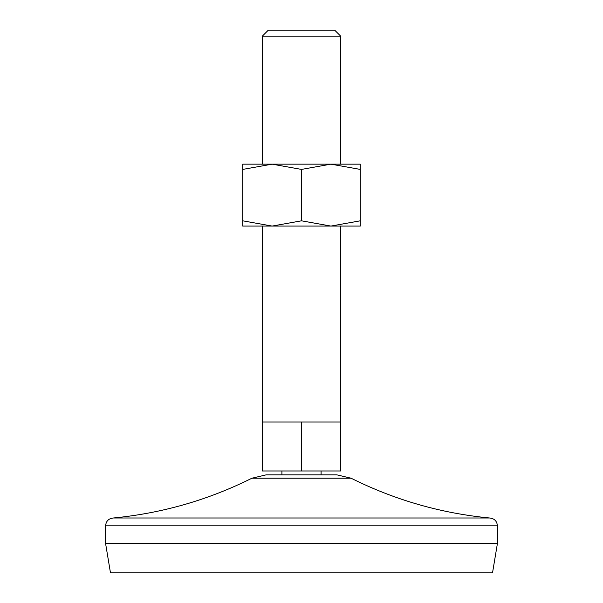 <?xml version="1.0" encoding="UTF-8"?>
<svg xmlns="http://www.w3.org/2000/svg" width="603" height="603" viewBox="0 0 603 603"><rect width="100%" height="100%" fill="white"/><g stroke="black" fill="none" stroke-linecap="round" stroke-linejoin="round"><path stroke-width="0.9" d="M242.723 220.819L242.723 226.072L360.277 226.072L360.277 220.819L330.889 226.072L301.5 220.819L272.111 226.072L242.723 220.819L242.723 169.413L272.111 164.159L301.5 169.413L301.5 220.819M301.5 169.413L330.889 164.159L360.277 164.159L360.277 220.819M242.723 169.413L242.723 164.159L330.889 164.159L360.277 169.413M301.5 470.973L301.5 421.994L262.313 421.994L262.313 470.973L340.687 470.973L340.687 226.072M337.032 474.893L265.968 474.893L251.918 478.209L351.082 478.209L337.032 474.893M340.687 36.157L262.313 36.157L268.327 30.15L334.673 30.15L340.687 36.157L340.687 164.159M105.578 543.461L497.422 543.461L492.523 572.85L110.477 572.85L105.578 543.461L105.578 525.831C106.045 521.067 108.653 518.459 113.417 517.992C162.041 513.289 208.208 500.03 251.918 478.209M497.422 543.461L497.422 525.831C496.955 521.067 494.347 518.459 489.583 517.992L113.417 517.992M301.5 421.994L340.687 421.994M497.422 525.831L105.578 525.831M262.313 421.994L262.313 226.072M489.583 517.992C440.959 513.289 394.792 500.03 351.082 478.209M321.09 474.893L321.09 470.973M281.91 474.893L281.91 470.973M262.313 164.159L262.313 36.157"/></g></svg>
